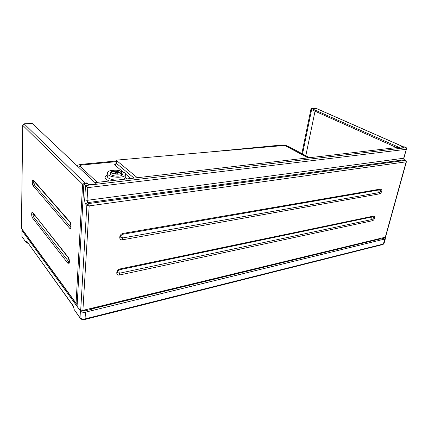 <?xml version="1.0" encoding="UTF-8"?>
<svg xmlns="http://www.w3.org/2000/svg" width="428" height="428" viewBox="0 0 428 428"><rect width="100%" height="100%" fill="white"/><g stroke="black" fill="none" stroke-linecap="round" stroke-linejoin="round"><path stroke-width="0.64" d="M402.529 146.906L401.598 146.569L402.7 146.579M380.235 238.878L380.717 239.172L384.403 238.102M404.15 147.623L400.41 147.997L311.803 108.632L316.089 108.402L402.497 146.467L402.395 146.847M380.717 239.172L380.974 238.246M301.874 153.572L310.899 109.322L311.803 108.632M302.548 153.93L311.6 109.648L396.622 147.596M315.029 111.178L305.817 155.674M87.601 183.5L83.867 183.933L77.083 306.282L79.908 310.166L81.111 310.728M402.4 146.922L404.053 146.729L406.252 147.697L406.52 148.666L403.663 158.242L87.039 200.347L87.783 187.635L85.509 185.538L84.696 199.855L87.039 200.347L87.644 202.637L404.289 159.783L403.663 158.242L403.92 158.135L404.289 159.783L405.514 160.345L406.145 161.891L385.302 237.198L82.904 310.37L89.179 205.889L406.402 161.784L405.514 160.345L88.569 203.584L86.825 205.392L80.726 309.867L79.983 308.85L80.796 310.321M94.963 182.644L398.901 147.328M385.302 237.198L385.302 237.647M83.867 183.933L85.509 185.538L406.252 147.697M96.541 184.233L96.305 183.912L88.922 184.778L89.158 185.105M82.839 310.765L84.674 310.974L91.517 309.31L91.587 308.267M76.366 304.03L21.427 228.584L22.738 125.318L82.599 184.211L85.033 183.093L86.954 182.874L85.547 183.74M84.99 183.805L85.033 183.093L24.187 123.885L32.234 123.457L96.305 183.912M32.234 123.457L24.08 123.815M82.599 184.211L76.072 303.281L77.158 304.913M121.83 172.853L122.601 174.688C121.606 176.785 112.783 176.545 110.563 174.34L110.124 172.757L111.098 171.992M119.717 170.745L124.639 172.8C125.564 173.591 125.8 174.373 125.345 175.143C123.922 178.166 111.146 177.813 107.968 174.624L107.348 172.356C108.236 171.157 110.296 170.451 113.527 170.242M137.361 177.716L116.796 160.741L116.673 160.361L117.566 160.035L283.764 145.52L285.615 145.884L308.026 157.889M97.3 182.371L80.362 166.535L78.345 166.968M309.615 157.702L289.098 146.751L286.969 146.36L308.428 157.841M80.362 166.535C79.769 165.743 80.427 165.213 82.347 164.946L80.603 164.411L76.746 165.454M207.323 152.197L280.955 145.092L284.54 145.557M384.975 237.727L385.371 238.658L384.767 239.027L85.477 312.173C83.214 312.574 81.523 312.183 80.405 311.001L22.037 230.622L22.176 229.574M380.289 238.91L91.538 308.984M118.214 170.809L117.604 170.783L118.23 170.809L118.326 172.388M111.478 172.286L112.89 171.27L115.212 171.751L116.764 171.585L117.604 170.783M112.89 171.27L111.868 171.596M115.03 172.077L114.934 173.345M115.111 173.918L115.383 173.458L114.918 173.361L115.769 172.543L115.046 171.912L112.719 171.43M114.918 173.361L114.645 173.827M117.657 174.116L117.786 172.473L116.234 172.639L116.122 174.052M116.234 172.639L115.383 173.458M121.113 173.34L120.279 172.789L120.915 173.458M118.064 170.879L117.224 171.681L117.951 172.313L120.279 172.789M120.113 172.955L117.786 172.473M121.145 171.633L121.531 172.928C120.723 174.613 113.602 174.41 111.804 172.639L111.446 171.366C112.286 169.686 119.305 169.889 121.145 171.633M111.58 172.666L111.2 171.334C112.083 169.568 119.439 169.782 121.365 171.607L121.771 172.966C120.926 174.731 113.463 174.517 111.58 172.666M401.598 146.569L403.904 147.585M384.376 237.422L384.125 238.343M311.627 108.584L316.335 108.45L402.673 146.472M119.203 269.886L118.904 270.833L119.332 273.262L117.689 272.556L117.721 271.352M122.371 234.357L121.91 235.528L122.349 238.011L120.696 237.251L120.771 235.769M79.983 308.85L79.908 310.166M122.783 234.25L123.216 233.378C118.973 233.956 118.417 240.686 122.665 239.766L122.349 238.011L379.138 192.595L378.764 190.781L379.577 189.813M122.665 239.766L379.406 193.873L379.138 192.595C380.626 191.578 380.931 190.631 380.059 189.748L379.984 189.748M379.898 189.759L380.685 189.032L123.216 233.378M120.787 235.737L120.696 237.251C120.129 236.299 120.835 235.298 122.825 234.244L379.887 189.759M379.406 193.873C381.642 193.584 382.985 188.534 380.685 189.032M120.161 268.907C116.015 269.635 115.485 276.017 119.637 274.974L372.301 220.757C374.521 220.388 375.816 215.525 373.532 216.103L120.161 268.907L119.819 269.688L373.007 216.734L373.532 216.103M119.637 274.974L119.332 273.262L372.044 219.5L371.675 217.713L372.28 216.884M119.685 269.715L119.819 269.688C117.764 270.951 117.053 271.908 117.689 272.556L117.737 271.315M372.301 220.757L372.044 219.5C373.484 218.51 373.794 217.595 372.981 216.755L372.927 216.755M84.696 199.855C84.669 201.85 85.076 203.38 85.905 204.44L86.825 205.392L89.179 205.889L88.569 203.584L87.644 202.637L85.905 204.44M406.52 148.666L403.936 158.076M87.783 187.635L406.108 149.324M82.545 311.103L82.904 310.37L80.726 309.867L81.036 310.653L82.636 311.081M385.419 237.535L406.418 161.72M34.631 215.284L33.464 216.814L32.886 214.423L34.16 214.685M35.353 182.793L34.133 184.639L33.545 182.221L33.882 181.108M84.674 310.974L84.739 309.925M88.922 184.778L86.954 182.874M24.187 123.885L22.738 125.318L24.187 123.885M76.072 303.281L21.47 228.317M33.389 180.118C32.025 178.428 31.907 184.495 33.272 185.929L69.603 228.199C71.342 230.398 71.669 223.684 69.903 221.827L33.389 180.118L33.807 181.028L70.053 222.48M32.619 218.077L67.945 263.343C69.63 265.67 69.941 259.293 68.234 257.287L32.731 212.523C31.399 210.72 31.292 216.52 32.619 218.077L33.464 216.814L68.897 261.925L69.352 261.599M33.272 185.929L34.133 184.639L70.577 226.744L71.053 226.412M69.603 228.199L70.577 226.744L71.096 226.915M71.107 226.77L69.903 221.827M67.945 263.343L68.897 261.925L69.4 262.15M68.234 257.287L69.411 262.016M68.336 257.822L32.731 212.523M32.886 214.423L33.159 213.428M116.266 180.167C112.371 179.856 109.536 178.984 107.76 177.55L107.139 175.266L107.251 173.704M126.907 178.931L125.217 176.62M107.144 175.18C104.828 176.336 104.469 177.711 106.064 179.305L109.081 181.001M125.211 176.711L125.099 178.043L123.253 179.359M285.037 145.664L286.969 146.36M82.347 164.946L116.571 161.624M270.271 146.697L283.293 145.434M116.336 163.726C114.79 163.994 114.34 164.475 114.988 165.165L122.734 171.681M125.527 174.036L130.808 178.481M116.657 160.57L116.577 163.523L114.988 165.165M134.066 178.101L116.577 163.523L116.796 160.741M382.873 244.511L383.386 244.014L85.06 318.892L84.765 319.491M85.477 312.173L85.06 318.892C82.807 319.309 81.122 318.919 80.015 317.72L80.266 318.357C81.368 319.513 82.893 319.882 84.84 319.47L382.996 244.479L383.991 243.639L383.386 244.014L384.767 239.027M384.044 243.441L385.371 238.658M80.405 311.001L80.015 317.72L74.114 309.465L80.068 318.084M26.145 242.585L21.962 236.486L21.94 230.457M27.355 243.184L26.333 242.842L21.962 236.486L22.037 230.622M74.028 308.866L73.199 305.822L26.868 241.333L73.252 306.18M74.092 308.946L73.199 305.822M26.868 241.333C26.493 240.878 26.242 241.066 26.124 241.895L27.483 242.43M26.124 241.895L26.087 242.259L27.585 242.574M27.954 243.083L27.403 243.174L27.713 242.756M316.308 108.434L315.907 108.359M402.721 146.515L402.614 146.9M122.825 234.244L380.059 189.748M404.54 159.821L405.749 160.372M91.538 308.92L380.84 238.733M384.472 237.85L385.371 237.631M21.427 228.386L22.695 125.265M125.179 177.117C125.511 178.043 125.484 178.348 125.099 178.043L125.345 175.143M116.443 163.357L116.523 163.833M281.774 145.006C285.289 145.279 284.995 144.985 289.098 146.751M116.625 160.939L81.24 164.352M110.124 172.757L110.055 173.693M22.005 236.759L21.855 236.293M74.044 309.385L74.146 309.765M111.146 172.115L110.959 174.64M121.771 172.966L121.568 175.485M111.446 171.366L111.387 172.115"/></g></svg>
